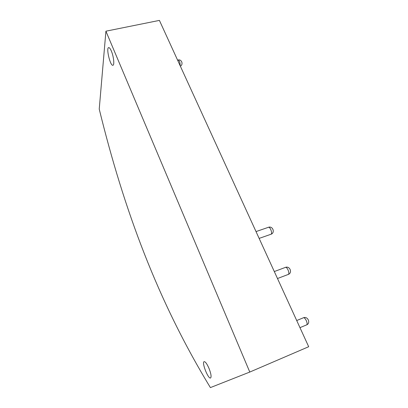 <?xml version="1.0" encoding="UTF-8"?>
<svg xmlns="http://www.w3.org/2000/svg" width="408" height="408" viewBox="0 0 408 408"><rect width="100%" height="100%" fill="white"/><g stroke="black" fill="none" stroke-linecap="round" stroke-linejoin="round"><path stroke-width="0.61" d="M105.917 31.192L159.411 20.4L308.693 346.718L249.783 372.055L210.401 387.6C157.957 301.476 123.991 210.161 99.231 109.099L105.917 31.192L249.783 372.055M209.177 368.796C211.089 373.906 211.548 376.972 210.569 377.981C208.202 379.343 201.496 362.289 204.117 361.651C205.428 361.615 207.116 363.997 209.177 368.796M111.348 51.036C113.664 56.345 114.612 65.219 112.919 65.26C110.303 66.274 105.861 47.848 108.686 47.593C109.436 47.517 110.323 48.664 111.348 51.036M180.117 65.662C180.214 62.664 179.576 60.777 178.194 59.996L177.587 60.134M299.967 327.65L306.51 324.931C308.474 324.324 305.143 316.848 303.343 317.806L296.708 320.53M277.491 278.516L288.181 274.467C290.17 273.916 287.222 266.506 285.381 267.408L274.304 271.55M259.136 238.399L270.881 234.294C272.835 233.809 270.218 226.486 268.387 227.317L256.02 231.586M180.341 66.152C183.626 64.637 181.682 59.027 178.194 59.996M270.881 234.294C275.441 232.891 272.83 225.593 268.387 227.317M288.181 274.467C292.786 272.916 289.838 265.537 285.381 267.408M306.51 324.931C311.09 323.228 307.76 315.782 303.343 317.806"/></g></svg>
